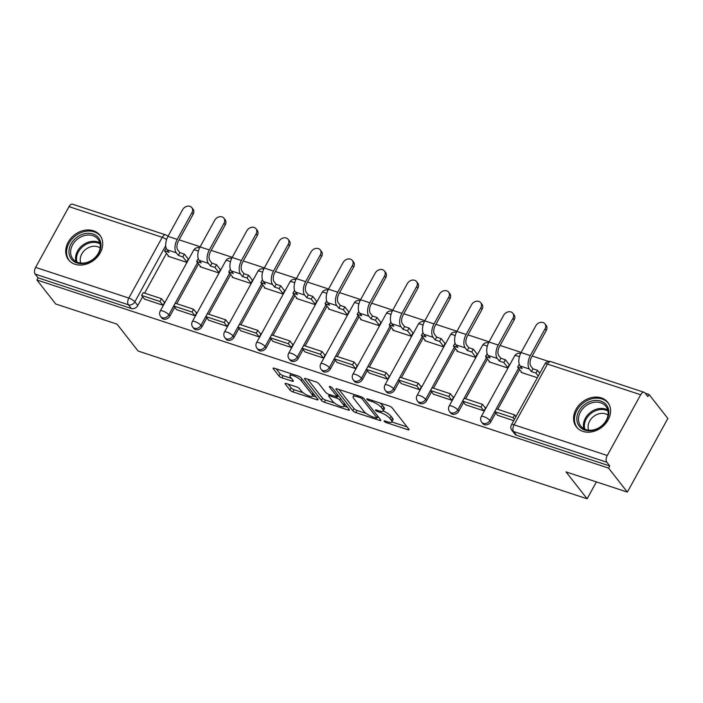 <?xml version="1.0" encoding="UTF-8"?>
<svg xmlns="http://www.w3.org/2000/svg" width="703" height="703" viewBox="0 0 703 703"><rect width="100%" height="100%" fill="white"/><g stroke="black" fill="none" stroke-linecap="round" stroke-linejoin="round"><path stroke-width="1.05" d="M383.188 410.965A8.023 2.267 -151.2 0 1 391.053 416.29L392.45 418.065A8.023 2.267 -151.2 0 1 393.012 419.805L391.835 421.949A8.023 2.267 -151.2 0 1 387.775 421.87L384.998 420.956A1.758 0.492 -151.2 0 0 384.11 420.948A1.758 0.492 -151.2 0 0 384.233 421.325A1.758 0.492 -151.2 0 0 386.299 422.617L407.758 429.682A2.504 0.712 -151.2 0 0 409.023 429.7A2.504 0.712 -151.2 0 0 408.847 429.164L392.142 407.854A2.504 0.712 -151.2 0 0 389.198 406.009L367.731 398.944A1.758 0.492 -151.2 0 0 366.843 398.926A1.758 0.492 -151.2 0 0 366.966 399.304A1.758 0.492 -151.2 0 0 369.031 400.605L371.808 401.518A8.023 2.267 -151.2 0 1 381.246 407.432L382.634 409.208A8.023 2.267 -151.2 0 1 383.205 410.939A8.023 2.267 -151.2 0 1 379.145 410.868L376.369 409.954A1.758 0.492 -151.2 0 0 375.481 409.937A1.758 0.492 -151.2 0 0 375.604 410.315A1.758 0.492 -151.2 0 0 377.66 411.606L380.446 412.52A8.023 2.267 -151.2 0 1 389.875 418.434L391.263 420.209A8.023 2.267 -151.2 0 1 391.835 421.949L407.099 426.923M582.875 431.378A19.921 15.932 -38.1 0 0 605.415 423.812A19.921 15.932 -38.1 0 0 607.752 402.344A19.921 15.932 -38.1 0 0 601.285 397.889A19.921 15.932 -38.1 0 0 578.736 405.446A19.921 15.932 -38.1 0 0 576.398 426.923A19.921 15.932 -38.1 0 0 582.875 431.378M75.01 264.258A19.921 15.932 -38.1 0 0 97.55 256.692A19.921 15.932 -38.1 0 0 99.888 235.215A19.921 15.932 -38.1 0 0 93.42 230.769A19.921 15.932 -38.1 0 0 70.871 238.326A19.921 15.932 -38.1 0 0 68.543 259.802A19.921 15.932 -38.1 0 0 75.01 264.258M286.385 383.548A2.504 0.712 -151.2 0 0 285.119 383.522A2.504 0.712 -151.2 0 0 285.295 384.066L289.979 390.042A2.504 0.712 -151.2 0 0 292.931 391.896L316.763 399.735A2.504 0.712 -151.2 0 0 318.028 399.761A2.504 0.712 -151.2 0 0 317.853 399.216L301.148 377.915A2.504 0.712 -151.2 0 0 298.204 376.061L274.363 368.223A2.504 0.712 -151.2 0 0 273.098 368.196A2.504 0.712 -151.2 0 0 273.274 368.741L278.933 375.956A2.504 0.712 -151.2 0 0 281.885 377.81L292.088 381.167A2.504 0.712 -151.2 0 0 293.353 381.184A2.504 0.712 -151.2 0 0 293.177 380.648L290.365 377.063A6.705 1.889 -151.2 0 1 289.9 375.613A6.705 1.889 -151.2 0 1 294.952 376.325A6.705 1.889 -151.2 0 1 301.174 380.622L312.176 394.647A6.705 1.889 -151.2 0 1 312.642 396.097A6.705 1.889 -151.2 0 1 307.589 395.385A6.705 1.889 -151.2 0 1 301.367 391.088L299.531 388.75A2.504 0.712 -151.2 0 0 296.587 386.905L286.385 383.548M607.269 455.5L640.67 394.752A5.106 2.707 108.2 0 1 644.159 392.309A5.106 2.707 108.2 0 1 644.923 392.872L647.858 396.606L649.036 394.462L667.85 418.461L627.366 492.091L566.047 471.915L587.128 498.805L138.122 351.052L117.041 324.153L55.713 303.977L36.899 279.979L608.552 468.093L609.738 465.948L606.803 462.205L513.585 431.537A5.106 4.086 141.9 0 1 511.925 430.394L514.86 434.129A5.106 4.086 141.9 0 0 516.52 435.271L513.585 431.537A5.106 2.707 108.2 0 1 514.051 424.832L607.269 455.5A5.106 2.707 108.2 0 0 606.803 462.205M627.366 492.091L608.552 468.093M352.801 410.719A2.504 0.712 -151.2 0 0 355.744 412.564L379.576 420.412A2.504 0.712 -151.2 0 0 380.85 420.429A2.504 0.712 -151.2 0 0 380.675 419.884L363.969 398.583A2.504 0.712 -151.2 0 0 361.017 396.738L337.185 388.891A2.504 0.712 -151.2 0 0 335.92 388.864A2.504 0.712 -151.2 0 0 336.096 389.409L352.801 410.719L353.978 408.566A2.504 0.712 -151.2 0 0 356.922 410.42L366.289 413.496M348.17 410.069L324.338 402.23A2.504 0.712 -151.2 0 1 321.385 400.376L304.68 379.075A2.504 0.712 -151.2 0 1 304.504 378.53A2.504 0.712 -151.2 0 1 305.779 378.557L315.972 381.914A2.504 0.712 -151.2 0 1 318.925 383.759L325.7 392.397A2.504 0.712 -151.2 0 0 328.644 394.251L335.41 396.474A2.504 0.712 -151.2 0 0 336.684 396.501A2.504 0.712 -151.2 0 0 336.509 395.956L329.452 386.958A1.758 0.492 -151.2 0 1 329.329 386.58A1.758 0.492 -151.2 0 1 330.647 386.764A1.758 0.492 -151.2 0 1 332.282 387.889L349.259 409.55A2.504 0.712 -151.2 0 1 349.435 410.095A2.504 0.712 -151.2 0 1 348.17 410.069L348.785 408.944M166.479 253.361L144.616 293.133M142.639 296.728L137.77 305.568L134.844 301.833A5.106 4.086 141.9 0 1 128.368 304.768L35.15 274.091A5.106 2.707 -71.8 0 1 35.616 267.386L69.017 206.638A5.106 2.707 -71.8 0 1 72.506 204.195L165.723 234.872A5.106 2.707 -71.8 0 0 162.235 237.315L69.017 206.638M649.036 394.462L645.178 393.188M548.648 361.43L532.206 356.017M521.178 352.388L500.105 345.454M489.077 341.825L468.005 334.892M456.976 331.262L435.904 324.32M424.867 320.691L403.803 313.758M392.766 310.128L371.702 303.195M360.665 299.566L339.602 292.633M328.565 289.003L307.492 282.07M296.464 278.441L275.391 271.507M264.363 267.878L243.291 260.945M232.262 257.316L211.19 250.382M200.162 246.753L179.089 239.82M36.899 279.979L38.085 277.834L35.15 274.091M521.45 371.931L521.187 372.414L537.338 377.731M497.61 415.297L513.735 420.666M465.509 404.726L483.998 410.877L485.764 407.661L484.894 407.371M489.35 361.368L489.077 361.852L507.601 367.95L509.271 364.69M433.408 394.163L451.897 400.315L453.663 397.098L452.794 396.808M457.249 350.806L456.976 351.289L475.5 357.379L477.17 354.127M401.308 383.601L419.796 389.752L421.563 386.536L420.693 386.246M425.148 340.234L424.876 340.727L443.4 346.816L445.069 343.565M369.207 373.038L387.696 379.189L389.462 375.973L388.592 375.683M393.047 329.672L392.775 330.164L411.299 336.254L412.969 333.002M337.106 362.476L355.595 368.627L357.361 365.411L356.491 365.121M360.947 319.109L360.674 319.601L379.198 325.691L380.859 322.44M305.005 351.913L323.494 358.064L325.261 354.839L324.382 354.558M328.837 308.547L328.573 309.03L347.097 315.129L348.758 311.877M272.896 341.35L291.385 347.502L293.16 344.277L292.281 343.995M296.736 297.984L296.473 298.467L314.997 304.566L316.658 301.315M240.795 330.788L259.284 336.939L261.059 333.714L260.18 333.424M264.636 287.422L264.372 287.905L282.887 294.003L284.557 290.743M208.694 320.216L227.183 326.377L228.958 323.152L228.08 322.862M232.535 276.859L232.271 277.342L250.786 283.441L252.456 280.181M176.594 309.654L195.083 315.805L196.858 312.589L195.979 312.299M200.434 266.296L200.17 266.78L218.686 272.869L220.355 269.618M144.493 299.091L162.982 305.243L164.757 302.026L163.878 301.736M168.333 255.725L168.07 256.217L186.585 262.307L188.255 259.055M198.58 263.924L176.717 303.696M174.739 307.29L169.88 316.13L168.834 314.803A5.106 4.086 141.9 0 1 160.706 316.605L161.743 317.932A5.106 4.086 -38.1 0 0 169.88 316.13M230.681 274.486L208.817 314.259M206.84 317.853L201.981 326.693L200.935 325.366A5.106 4.086 141.9 0 1 192.807 327.167L193.843 328.494A5.106 4.086 -38.1 0 0 201.981 326.693M262.781 285.049L240.918 324.821M238.941 328.415L234.081 337.264L233.036 335.937A5.106 4.086 141.9 0 1 224.907 337.73L225.944 339.057A5.106 4.086 -38.1 0 0 234.081 337.264M294.882 295.611L273.019 335.384M271.042 338.978L266.182 347.827L265.136 346.5A5.106 4.086 141.9 0 1 257.008 348.293L258.045 349.619A5.106 4.086 -38.1 0 0 266.182 347.827M326.983 306.183L305.12 345.946M303.142 349.54L298.283 358.389L297.246 357.062A5.106 4.086 141.9 0 1 289.109 358.855L290.146 360.182A5.106 4.086 -38.1 0 0 298.283 358.389M359.084 316.745L337.22 356.509M335.243 360.103L330.384 368.952L329.347 367.625A5.106 4.086 141.9 0 1 321.209 369.418L322.246 370.745A5.106 4.086 -38.1 0 0 330.384 368.952M391.184 327.308L369.321 367.08M367.344 370.674L362.484 379.515L361.447 378.188A5.106 4.086 141.9 0 1 353.31 379.989L354.347 381.316A5.106 4.086 -38.1 0 0 362.484 379.515M423.285 337.871L401.422 377.643M399.453 381.237L394.585 390.077L393.548 388.75A5.106 4.086 141.9 0 1 385.411 390.552L386.448 391.879A5.106 4.086 -38.1 0 0 394.585 390.077M455.395 348.433L433.523 388.205M431.554 391.799L426.686 400.64L425.649 399.313A5.106 4.086 141.9 0 1 417.512 401.114L418.557 402.441A5.106 4.086 -38.1 0 0 426.686 400.64M487.495 358.996L465.632 398.768M463.655 402.362L458.787 411.202L457.75 409.875A5.106 4.086 141.9 0 1 449.612 411.677L450.658 413.004A5.106 4.086 -38.1 0 0 458.787 411.202M519.596 369.558L497.733 409.331M495.756 412.925L490.887 421.765L489.85 420.447A5.106 4.086 141.9 0 1 481.713 422.239L482.759 423.566A5.106 4.086 -38.1 0 0 490.887 421.765M587.128 498.805L596.416 481.906M38.085 277.834L131.303 308.512A5.106 4.086 -38.1 0 0 137.77 305.568M609.738 465.948L516.52 435.271M383.205 410.939L384.383 408.795A8.023 2.267 -151.2 0 0 383.82 407.055L382.634 409.208M379.831 402.924A8.023 2.267 -151.2 0 1 382.423 405.279L383.82 407.055M339.022 389.497L353.978 408.566M377.423 417.16L378.917 417.652M376.061 418.021A1.758 0.492 -151.2 0 0 376.949 418.039A1.758 0.492 -151.2 0 0 376.826 417.652L362.159 398.952A1.758 0.492 -151.2 0 0 360.094 397.661L357.168 396.694A8.023 2.267 -151.2 0 0 353.108 396.624A8.023 2.267 -151.2 0 0 353.671 398.355L363.697 411.141A8.023 2.267 -151.2 0 0 373.126 417.055L376.061 418.021M347.51 407.318L344.101 406.202M334.487 403.039L325.515 400.077L324.338 402.23M307.615 379.163L322.572 398.232A2.504 0.712 -151.2 0 0 325.515 400.077M332.73 401.369A6.705 1.889 -151.2 0 0 338.951 405.666A6.705 1.889 -151.2 0 0 344.004 406.378A6.705 1.889 -151.2 0 0 343.539 404.919L339.663 399.981A2.504 0.712 -151.2 0 0 336.711 398.135L329.944 395.903A2.504 0.712 -151.2 0 0 328.679 395.886A2.504 0.712 -151.2 0 0 328.855 396.422L332.73 401.369M338.995 396.466A2.504 0.712 -151.2 0 0 337.888 395.982L336.711 398.135M337.106 395.727L337.888 395.982M276.209 368.829L280.119 373.811A2.504 0.712 -151.2 0 0 283.063 375.657L291.429 378.416M288.221 384.154L291.156 387.898A2.504 0.712 -151.2 0 0 294.109 389.743L303.028 392.678M312.765 395.886L316.104 396.984M544.922 323.811L546.152 325.384A5.747 4.596 141.9 0 1 546.257 330.454L545.036 328.881A5.747 4.596 -38.1 0 0 544.922 323.811A5.747 4.596 -38.1 0 0 535.774 325.832L521.081 352.563A10.211 5.404 108.2 0 0 520.141 365.973L522.171 368.565L517.645 367.071L522.057 372.704M517.645 367.071L519.28 364.321M545.036 328.881L530.334 355.613A10.211 5.404 108.2 0 0 529.403 369.022L531.433 371.615L532.971 368.82L530.932 366.228A6.898 3.647 -71.8 0 1 531.565 357.177L546.257 330.454M532.971 368.82L537.496 370.314L535.958 373.1L538.261 376.043M539.799 373.249L537.496 370.314M515.958 416.615L514.596 414.884L496.283 408.856L494.754 411.65L513.067 417.67L514.42 419.41M494.754 411.65L497.68 415.385M514.596 414.884L513.067 417.67M531.433 371.615L535.958 373.1M600.88 426.8A17.241 13.788 141.9 0 1 578.991 425.86A17.241 13.788 141.9 0 1 584.791 404.392A17.241 13.788 141.9 0 1 606.68 405.332A17.241 13.788 141.9 0 1 600.88 426.8M585.854 405.824A15.958 12.768 -38.1 0 0 580.748 426.044A15.958 12.768 -38.1 0 0 600.757 426.572A15.958 12.768 -38.1 0 0 605.863 406.352A15.958 12.768 -38.1 0 0 585.854 405.824M588.727 430.201A12.566 10.053 141.9 0 1 593.894 416.264A12.566 10.053 141.9 0 1 607.998 415.095M608.833 403.953A19.789 15.835 -38.1 0 0 608.411 403.381A19.789 15.835 -38.1 0 0 583.595 402.731A19.789 15.835 -38.1 0 0 577.26 427.811A19.789 15.835 -38.1 0 0 577.717 428.355M93.016 259.679A17.241 13.788 141.9 0 1 71.126 258.739A17.241 13.788 141.9 0 1 76.926 237.271A17.241 13.788 141.9 0 1 98.815 238.212A17.241 13.788 141.9 0 1 93.016 259.679M77.998 238.704A15.958 12.768 -38.1 0 0 72.884 258.924A15.958 12.768 -38.1 0 0 92.893 259.451A15.958 12.768 -38.1 0 0 98.007 239.231A15.958 12.768 -38.1 0 0 77.998 238.704M80.863 263.08A12.566 10.053 141.9 0 1 86.038 249.143A12.566 10.053 141.9 0 1 100.134 247.966M100.968 236.832A19.789 15.835 -38.1 0 0 100.547 236.261A19.789 15.835 -38.1 0 0 75.731 235.61A19.789 15.835 -38.1 0 0 69.395 260.681A19.789 15.835 -38.1 0 0 69.852 261.235M512.821 313.248L514.051 314.821A5.747 4.596 141.9 0 1 514.157 319.883L512.926 318.318A5.747 4.596 -38.1 0 0 512.821 313.248A5.747 4.596 -38.1 0 0 503.673 315.269L488.98 342.001A10.211 5.404 108.2 0 0 488.04 355.41L490.07 358.003L485.545 356.509L489.956 362.142M485.545 356.509L487.179 353.758M512.926 318.318L498.234 345.05A10.211 5.404 108.2 0 0 497.302 358.46L499.332 361.052L500.861 358.258L498.831 355.665A6.898 3.647 -71.8 0 1 499.464 346.614L514.157 319.883M500.861 358.258L505.395 359.751L503.858 362.537L507.803 367.572M509.341 364.787L505.395 359.751M485.501 408.144L482.495 404.322L464.182 398.293L462.653 401.079L480.966 407.107L483.892 410.851M462.653 401.079L465.579 404.823M482.495 404.322L480.966 407.107M499.332 361.052L503.858 362.537M480.72 302.685L481.95 304.25A5.747 4.596 141.9 0 1 482.056 309.32L480.826 307.756A5.747 4.596 -38.1 0 0 480.72 302.685A5.747 4.596 -38.1 0 0 471.572 304.707L456.88 331.438A10.211 5.404 108.2 0 0 455.939 344.848L457.969 347.44L453.444 345.946L457.855 351.579M453.444 345.946L455.078 343.196M480.826 307.756L466.133 334.479A10.211 5.404 108.2 0 0 465.193 347.888L467.231 350.489L468.76 347.695L466.73 345.103A6.898 3.647 -71.8 0 1 467.363 336.052L482.056 309.32M468.76 347.695L473.295 349.18L471.757 351.975L475.703 357.01M477.24 354.215L473.295 349.18M453.4 397.582L450.395 393.759L432.081 387.731L430.552 390.517L448.866 396.545L451.792 400.279M430.552 390.517L433.479 394.26M450.395 393.759L448.866 396.545M467.231 350.489L471.757 351.975M448.619 292.123L449.85 293.687A5.747 4.596 141.9 0 1 449.955 298.757L448.725 297.193A5.747 4.596 -38.1 0 0 448.619 292.123A5.747 4.596 -38.1 0 0 439.472 294.144L424.77 320.876A10.211 5.404 108.2 0 0 423.839 334.285L425.869 336.878L421.343 335.384L425.754 341.017M421.343 335.384L422.978 332.624M448.725 297.193L434.032 323.916A10.211 5.404 108.2 0 0 433.092 337.326L435.131 339.918L436.66 337.132L434.63 334.54A6.898 3.647 -71.8 0 1 435.262 325.489L449.955 298.757M436.66 337.132L441.185 338.618L439.656 341.412L443.602 346.447M445.14 343.653L441.185 338.618M421.299 387.019L418.294 383.188L399.981 377.168L398.443 379.954L416.765 385.982L419.691 389.717M398.443 379.954L401.378 383.697M418.294 383.188L416.765 385.982M435.131 339.918L439.656 341.412M416.519 281.56L417.749 283.124A5.747 4.596 141.9 0 1 417.854 288.195L416.624 286.631A5.747 4.596 -38.1 0 0 416.519 281.56A5.747 4.596 -38.1 0 0 407.362 283.581L392.669 310.304A10.211 5.404 108.2 0 0 391.738 323.714L393.768 326.315L389.242 324.821L393.654 330.445M389.242 324.821L390.877 322.062M416.624 286.631L401.931 313.353A10.211 5.404 108.2 0 0 400.991 326.763L403.03 329.356L404.559 326.57L402.529 323.978A6.898 3.647 -71.8 0 1 403.162 314.926L417.854 288.195M404.559 326.57L409.084 328.055L407.555 330.849L411.501 335.885M413.039 333.09L409.084 328.055M389.198 376.457L386.193 372.625L367.88 366.597L366.342 369.391L384.655 375.42L387.59 379.154M366.342 369.391L369.277 373.126M386.193 372.625L384.655 375.42M403.03 329.356L407.555 330.849M384.418 270.998L385.648 272.562A5.747 4.596 141.9 0 1 385.754 277.632L384.523 276.068A5.747 4.596 -38.1 0 0 384.418 270.998A5.747 4.596 -38.1 0 0 375.261 273.019L360.569 299.742A10.211 5.404 108.2 0 0 359.628 313.151L361.667 315.744L357.142 314.259L361.553 319.883M357.142 314.259L358.776 311.499M384.523 276.068L369.831 302.791A10.211 5.404 108.2 0 0 368.89 316.201L370.929 318.793L372.458 316.007L370.428 313.415A6.898 3.647 -71.8 0 1 371.061 304.355L385.754 277.632M372.458 316.007L376.984 317.492L375.455 320.287L379.4 325.322M380.938 322.528L376.984 317.492M357.098 365.894L354.092 362.063L335.779 356.034L334.241 358.829L352.555 364.857L355.49 368.592M334.241 358.829L337.176 362.563M354.092 362.063L352.555 364.857M370.929 318.793L375.455 320.287M352.317 260.435L353.547 261.999A5.747 4.596 141.9 0 1 353.653 267.07L352.423 265.497A5.747 4.596 -38.1 0 0 352.317 260.435A5.747 4.596 -38.1 0 0 343.161 262.456L328.468 289.179A10.211 5.404 108.2 0 0 327.528 302.589L329.566 305.181L325.032 303.696L329.452 309.32M325.032 303.696L326.675 300.937M352.423 265.497L337.73 292.228A10.211 5.404 108.2 0 0 336.79 305.638L338.82 308.23L340.357 305.436L338.328 302.844A6.898 3.647 -71.8 0 1 338.96 293.792L353.653 267.07M340.357 305.436L344.883 306.93L343.354 309.724L347.3 314.759M348.829 311.965L344.883 306.93M324.997 355.331L321.992 351.5L303.678 345.472L302.141 348.266L320.454 354.294L323.389 358.029M302.141 348.266L305.076 352.001M321.992 351.5L320.454 354.294M338.82 308.23L343.354 309.724M320.216 249.864L321.438 251.437A5.747 4.596 141.9 0 1 321.552 256.507L320.322 254.934A5.747 4.596 -38.1 0 0 320.216 249.864A5.747 4.596 -38.1 0 0 311.06 251.894L296.367 278.616A10.211 5.404 108.2 0 0 295.427 292.026L297.466 294.619L292.931 293.133L297.351 298.757M292.931 293.133L294.575 290.374M320.322 254.934L305.629 281.666A10.211 5.404 108.2 0 0 304.689 295.075L306.719 297.668L308.257 294.873L306.227 292.281A6.898 3.647 -71.8 0 1 306.86 283.23L321.552 256.507M308.257 294.873L312.782 296.367L311.253 299.153L315.199 304.188M316.728 301.402L312.782 296.367M292.887 344.769L289.891 340.937L271.578 334.909L270.04 337.704L288.353 343.723L291.288 347.467M270.04 337.704L272.975 341.438M289.891 340.937L288.353 343.723M306.719 297.668L311.253 299.153M288.116 239.301L289.337 240.874A5.747 4.596 141.9 0 1 289.451 245.945L288.221 244.372A5.747 4.596 -38.1 0 0 288.116 239.301A5.747 4.596 -38.1 0 0 278.959 241.322L264.266 268.054A10.211 5.404 108.2 0 0 263.326 281.464L265.356 284.056L260.831 282.571L265.242 288.195M260.831 282.571L262.474 279.812M288.221 244.372L273.529 271.103A10.211 5.404 108.2 0 0 272.588 284.513L274.618 287.105L276.156 284.311L274.126 281.718A6.898 3.647 -71.8 0 1 274.759 272.667L289.451 245.945M276.156 284.311L280.682 285.805L279.144 288.59L283.098 293.626M284.627 290.84L280.682 285.805M260.787 334.206L257.79 330.375L239.477 324.347L237.939 327.141L256.252 333.16L259.187 336.904M237.939 327.141L240.874 330.876M257.79 330.375L256.252 333.16M274.618 287.105L279.144 288.59M256.006 228.739L257.236 230.312A5.747 4.596 141.9 0 1 257.351 235.373L256.12 233.809A5.747 4.596 -38.1 0 0 256.006 228.739A5.747 4.596 -38.1 0 0 246.858 230.76L232.166 257.491A10.211 5.404 108.2 0 0 231.225 270.901L233.255 273.493L228.73 271.999L233.141 277.632M228.73 271.999L230.373 269.249M256.12 233.809L241.428 260.541A10.211 5.404 108.2 0 0 240.488 273.95L242.517 276.543L244.055 273.748L242.017 271.156A6.898 3.647 -71.8 0 1 242.658 262.105L257.351 235.373M244.055 273.748L248.581 275.242L247.043 278.028L250.997 283.063M252.526 280.277L248.581 275.242M228.686 323.635L225.689 319.812L207.367 313.784L205.838 316.57L224.152 322.598L227.087 326.341M205.838 316.57L208.765 320.313M225.689 319.812L224.152 322.598M242.517 276.543L247.043 278.028M223.906 218.176L225.136 219.749A5.747 4.596 141.9 0 1 225.25 224.811L224.02 223.246A5.747 4.596 -38.1 0 0 223.906 218.176A5.747 4.596 -38.1 0 0 214.758 220.197L200.065 246.929A10.211 5.404 108.2 0 0 199.125 260.338L201.155 262.931L196.629 261.437L201.04 267.07M196.629 261.437L198.264 258.686M224.02 223.246L209.327 249.969A10.211 5.404 108.2 0 0 208.387 263.388L210.417 265.98L211.954 263.186L209.916 260.593A6.898 3.647 -71.8 0 1 210.548 251.542L225.25 224.811M211.954 263.186L216.48 264.68L214.942 267.465L218.897 272.5M220.426 269.715L216.48 264.68M196.585 313.072L193.589 309.25L175.267 303.221L173.738 306.007L192.051 312.035L194.977 315.779M173.738 306.007L176.664 309.751M193.589 309.25L192.051 312.035M210.417 265.98L214.942 267.465M191.805 207.613L193.035 209.178A5.747 4.596 141.9 0 1 193.14 214.248L191.919 212.684A5.747 4.596 -38.1 0 0 191.805 207.613A5.747 4.596 -38.1 0 0 182.657 209.635L167.964 236.366A10.211 5.404 108.2 0 0 167.024 249.776L169.054 252.368L164.528 250.874L168.94 256.507M164.528 250.874L166.163 248.115M191.919 212.684L177.226 239.407A10.211 5.404 108.2 0 0 176.286 252.816L178.316 255.409L179.854 252.623L177.815 250.031A6.898 3.647 -71.8 0 1 178.448 240.98L193.14 214.248M179.854 252.623L184.379 254.108L182.842 256.903L186.787 261.938M188.325 259.143L184.379 254.108M164.484 302.51L161.479 298.678L143.166 292.659L141.637 295.445L159.95 301.473L162.876 305.207M141.637 295.445L144.563 299.188M161.479 298.678L159.95 301.473M178.316 255.409L182.842 256.903M386.87 421.58L386.299 422.617M369.602 399.559L369.031 400.605M378.24 410.57L377.66 411.606M165.715 245.672L134.844 301.833A5.106 1.441 28.8 0 0 128.834 298.063L162.235 237.315A5.106 1.441 28.8 0 1 166.585 239.574M35.616 267.386L128.834 298.063A5.106 2.707 108.2 0 0 128.368 304.768L131.303 308.512M640.67 394.752L547.452 364.075L514.051 424.832A5.106 1.441 -151.2 0 0 511.468 424.779A5.106 5.106 0 0 0 511.925 430.394M197.534 262.597L168.834 314.803A5.106 1.441 28.8 0 0 162.832 311.042A5.106 1.441 28.8 0 0 160.249 310.99A5.106 5.106 0 0 0 160.706 316.605M229.644 273.159L200.935 325.366A5.106 1.441 28.8 0 0 194.933 321.605A5.106 1.441 28.8 0 0 192.35 321.552A5.106 5.106 0 0 0 192.807 327.167M261.744 283.722L233.036 335.937A5.106 1.441 28.8 0 0 227.034 332.168A5.106 1.441 28.8 0 0 224.45 332.115A5.106 5.106 0 0 0 224.907 337.73M293.845 294.285L265.136 346.5A5.106 1.441 28.8 0 0 259.135 342.73A5.106 1.441 28.8 0 0 256.551 342.686A5.106 5.106 0 0 0 257.008 348.293M325.946 304.856L297.246 357.062A5.106 1.441 28.8 0 0 291.235 353.293A5.106 1.441 28.8 0 0 288.652 353.249A5.106 5.106 0 0 0 289.109 358.855M358.047 315.419L329.347 367.625A5.106 1.441 28.8 0 0 323.336 363.855A5.106 1.441 28.8 0 0 320.753 363.811A5.106 5.106 0 0 0 321.209 369.418M390.147 325.981L361.447 378.188A5.106 1.441 28.8 0 0 355.437 374.418A5.106 1.441 28.8 0 0 352.853 374.374A5.106 5.106 0 0 0 353.31 379.989M422.248 336.544L393.548 388.75A5.106 1.441 28.8 0 0 387.538 384.989A5.106 1.441 28.8 0 0 384.954 384.936A5.106 5.106 0 0 0 385.411 390.552M454.349 347.106L425.649 399.313A5.106 1.441 28.8 0 0 419.638 395.552A5.106 1.441 28.8 0 0 417.055 395.499A5.106 5.106 0 0 0 417.512 401.114M486.45 357.669L457.75 409.875A5.106 1.441 28.8 0 0 451.739 406.114A5.106 1.441 28.8 0 0 449.155 406.062A5.106 5.106 0 0 0 449.612 411.677M518.55 368.231L489.85 420.447A5.106 1.441 28.8 0 0 483.849 416.677A5.106 1.441 28.8 0 0 481.256 416.624A5.106 5.106 0 0 0 481.713 422.239M481.256 416.624L514.658 355.876A5.106 1.441 28.8 0 1 517.241 355.92A5.106 1.441 -151.2 0 1 519.385 356.834M449.155 406.062L482.557 345.314A5.106 1.441 28.8 0 1 485.14 345.358A5.106 1.441 -151.2 0 1 487.284 346.271M417.055 395.499L450.456 334.751A5.106 1.441 28.8 0 1 453.04 334.795A5.106 1.441 -151.2 0 1 455.184 335.709M384.954 384.936L418.355 324.18A5.106 1.441 28.8 0 1 420.939 324.232A5.106 1.441 -151.2 0 1 423.083 325.146M352.853 374.374L386.255 313.617A5.106 1.441 28.8 0 1 388.838 313.67A5.106 1.441 -151.2 0 1 390.982 314.584M320.753 363.811L354.154 303.055A5.106 1.441 28.8 0 1 356.737 303.107A5.106 1.441 -151.2 0 1 358.882 304.021M288.652 353.249L322.053 292.492A5.106 1.441 28.8 0 1 324.637 292.545A5.106 1.441 -151.2 0 1 326.781 293.45M256.551 342.686L289.952 281.929A5.106 1.441 28.8 0 1 292.536 281.982A5.106 1.441 -151.2 0 1 294.68 282.887M224.45 332.115L257.852 271.367A5.106 1.441 28.8 0 1 260.435 271.411A5.106 1.441 -151.2 0 1 262.571 272.325M192.35 321.552L225.742 260.804A5.106 1.441 28.8 0 1 228.334 260.848A5.106 1.441 -151.2 0 1 230.47 261.762M160.249 310.99L193.641 250.242A5.106 1.441 28.8 0 1 196.225 250.286A5.106 1.441 -151.2 0 1 198.369 251.199M544.869 364.022A5.106 1.441 -151.2 0 1 547.452 364.075A5.106 2.707 -71.8 0 1 550.941 361.632A5.106 5.106 0 0 0 544.869 364.022L511.468 424.779M392.45 418.065L391.263 420.209M391.053 416.29L389.875 418.434M381.088 411.352L380.446 412.52M382.423 405.279L381.246 407.432M372.379 400.473L371.808 401.518M408.373 428.558L407.758 429.682M336.465 388.724L336.096 389.409M380.2 419.287L379.576 420.412M356.922 410.42L355.744 412.564M377.687 416.079L376.826 417.652M362.871 397.652L362.159 398.952M360.665 396.615L360.094 397.661M357.739 395.657L357.168 396.694M322.572 398.232L321.385 400.376M305.058 378.39L304.68 379.075M337.37 394.383L336.509 395.956M329.716 386.483L329.452 386.958M344.4 403.346L343.539 404.919M340.524 398.408L339.663 399.981M330.515 394.866L329.944 395.903M313.037 393.074L312.176 394.647M302.035 379.049L301.174 380.622M292.703 380.042L292.088 381.167M283.063 375.657L281.885 377.81M280.119 373.811L278.933 375.956M273.652 368.056L273.274 368.741M317.378 398.61L316.763 399.735M294.109 389.743L292.931 391.896M291.156 387.898L289.979 390.042M285.673 383.381L285.295 384.066M529.403 369.022L520.141 365.973M530.334 355.613L521.081 352.563M583.841 428.698A15.958 12.768 141.9 0 1 590.784 412.107A15.958 12.768 141.9 0 1 607.7 409.99M607.946 411.044A15.44 12.346 -38.1 0 0 591.495 413.048A15.44 12.346 -38.1 0 0 584.808 429.181M75.977 261.569A15.958 12.768 141.9 0 1 82.919 244.987A15.958 12.768 141.9 0 1 99.835 242.86M100.081 243.923A15.44 12.346 -38.1 0 0 83.631 245.927A15.44 12.346 -38.1 0 0 76.943 262.061M497.302 358.46L488.04 355.41M498.234 345.05L488.98 342.001M465.193 347.888L455.939 344.848M466.133 334.479L456.88 331.438M433.092 337.326L423.839 334.285M434.032 323.916L424.77 320.876M400.991 326.763L391.738 323.714M401.931 313.353L392.669 310.304M368.89 316.201L359.628 313.151M369.831 302.791L360.569 299.742M336.79 305.638L327.528 302.589M337.73 292.228L328.468 289.179M304.689 295.075L295.427 292.026M305.629 281.666L296.367 278.616M272.588 284.513L263.326 281.464M273.529 271.103L264.266 268.054M240.488 273.95L231.225 270.901M241.428 260.541L232.166 257.491M208.387 263.388L199.125 260.338M209.327 249.969L200.065 246.929M176.286 252.816L167.024 249.776M177.226 239.407L167.964 236.366M520.624 353.451A5.106 5.106 0 0 0 514.658 355.876M488.523 342.888A5.106 5.106 0 0 0 482.557 345.314M456.423 332.326A5.106 5.106 0 0 0 450.456 334.751M424.322 321.754A5.106 5.106 0 0 0 418.355 324.18M392.221 311.192A5.106 5.106 0 0 0 386.255 313.617M360.112 300.629A5.106 5.106 0 0 0 354.154 303.055M328.011 290.067A5.106 5.106 0 0 0 322.053 292.492M295.91 279.504A5.106 5.106 0 0 0 289.952 281.929M263.81 268.941A5.106 5.106 0 0 0 257.852 271.367M231.709 258.379A5.106 5.106 0 0 0 225.742 260.804M199.608 247.816A5.106 5.106 0 0 0 193.641 250.242M167.964 236.357A5.106 5.106 0 0 0 165.723 234.872M644.159 392.309L550.941 361.632M377.88 416.334L376.949 418.039M354.268 394.515L353.108 396.624M337.651 394.743L336.684 396.501M345.147 404.304L344.004 406.378M329.435 394.506L328.679 395.886M313.784 394.023L312.642 396.097M290.954 373.68L289.9 375.613M608.411 403.381L608.763 403.838M577.26 427.811L577.611 428.259M100.547 236.261L100.898 236.718M69.395 260.681L69.755 261.138"/></g></svg>
